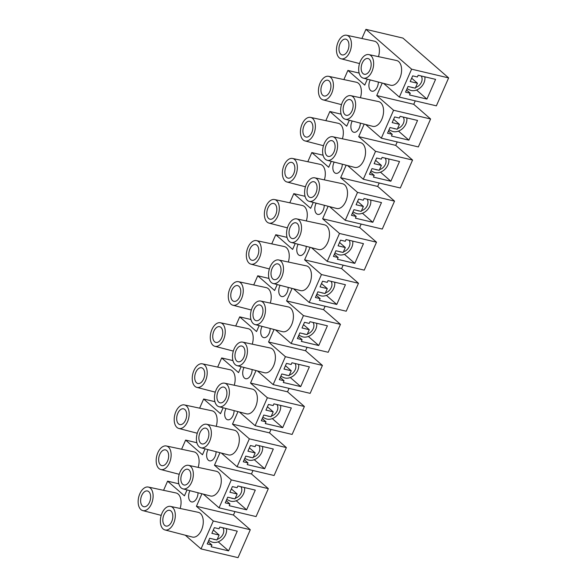 <?xml version="1.0" encoding="UTF-8"?>
<svg xmlns="http://www.w3.org/2000/svg" width="587" height="587" viewBox="0 0 587 587"><rect width="100%" height="100%" fill="white"/><g stroke="black" fill="none" stroke-linecap="round" stroke-linejoin="round"><path stroke-width="0.88" d="M421.202 75.972A7.624 5.877 -48.9 0 1 415.589 87.492M413.549 87.764A7.624 5.877 -48.9 0 1 412.441 87.617A7.624 5.877 -48.9 0 1 411.428 87.265M424.812 76.824A10.86 8.365 -48.9 0 1 421.084 87.03A10.86 8.365 -48.9 0 1 411.179 90.493A10.86 8.365 -48.9 0 1 409.821 90.024L407.04 88.725M370.045 69.78A8.086 4.777 -76.7 0 0 368.02 58.524A8.086 4.777 -76.7 0 0 362.274 63.007A8.086 4.777 -76.7 0 0 364.3 74.263A8.086 4.777 -76.7 0 0 370.045 69.78M347.842 50.423A8.086 4.777 -76.7 0 0 345.816 39.168A8.086 4.777 -76.7 0 0 340.071 43.651A8.086 4.777 -76.7 0 0 342.096 54.907A8.086 4.777 -76.7 0 0 347.842 50.423M352.017 110.848A8.086 4.777 -76.7 0 0 349.991 99.592A8.086 4.777 -76.7 0 0 344.246 104.075A8.086 4.777 -76.7 0 0 346.271 115.331A8.086 4.777 -76.7 0 0 352.017 110.848M329.813 91.499A8.086 4.777 -76.7 0 0 327.788 80.243A8.086 4.777 -76.7 0 0 322.043 84.726A8.086 4.777 -76.7 0 0 324.068 95.982A8.086 4.777 -76.7 0 0 329.813 91.499M333.988 151.923A8.086 4.777 -76.7 0 0 331.956 140.667A8.086 4.777 -76.7 0 0 326.218 145.15A8.086 4.777 -76.7 0 0 328.243 156.406A8.086 4.777 -76.7 0 0 333.988 151.923M311.785 132.574A8.086 4.777 -76.7 0 0 309.753 121.318A8.086 4.777 -76.7 0 0 304.015 125.801A8.086 4.777 -76.7 0 0 306.04 137.057A8.086 4.777 -76.7 0 0 311.785 132.574M315.953 192.998A8.086 4.777 -76.7 0 0 313.928 181.743A8.086 4.777 -76.7 0 0 308.182 186.226A8.086 4.777 -76.7 0 0 310.215 197.481A8.086 4.777 -76.7 0 0 315.953 192.998M293.757 173.649A8.086 4.777 -76.7 0 0 291.724 162.394A8.086 4.777 -76.7 0 0 285.979 166.877A8.086 4.777 -76.7 0 0 288.012 178.132A8.086 4.777 -76.7 0 0 293.757 173.649M297.925 234.074A8.086 4.777 -76.7 0 0 295.899 222.818A8.086 4.777 -76.7 0 0 290.154 227.301A8.086 4.777 -76.7 0 0 292.179 238.557A8.086 4.777 -76.7 0 0 297.925 234.074M275.721 214.717A8.086 4.777 -76.7 0 0 273.696 203.462A8.086 4.777 -76.7 0 0 267.951 207.945A8.086 4.777 -76.7 0 0 269.983 219.2A8.086 4.777 -76.7 0 0 275.721 214.717M279.896 275.142A8.086 4.777 -76.7 0 0 277.871 263.886A8.086 4.777 -76.7 0 0 272.126 268.369A8.086 4.777 -76.7 0 0 274.151 279.625A8.086 4.777 -76.7 0 0 279.896 275.142M257.693 255.793A8.086 4.777 -76.7 0 0 255.668 244.537A8.086 4.777 -76.7 0 0 249.923 249.02A8.086 4.777 -76.7 0 0 251.948 260.276A8.086 4.777 -76.7 0 0 257.693 255.793M261.868 316.217A8.086 4.777 -76.7 0 0 259.836 304.961A8.086 4.777 -76.7 0 0 254.098 309.444A8.086 4.777 -76.7 0 0 256.123 320.7A8.086 4.777 -76.7 0 0 261.868 316.217M239.665 296.868A8.086 4.777 -76.7 0 0 237.64 285.612A8.086 4.777 -76.7 0 0 231.894 290.095A8.086 4.777 -76.7 0 0 233.919 301.351A8.086 4.777 -76.7 0 0 239.665 296.868M243.84 357.292A8.086 4.777 -76.7 0 0 241.807 346.037A8.086 4.777 -76.7 0 0 236.062 350.52A8.086 4.777 -76.7 0 0 238.095 361.775A8.086 4.777 -76.7 0 0 243.84 357.292M221.637 337.943A8.086 4.777 -76.7 0 0 219.604 326.688A8.086 4.777 -76.7 0 0 213.866 331.171A8.086 4.777 -76.7 0 0 215.891 342.426A8.086 4.777 -76.7 0 0 221.637 337.943M225.804 398.368A8.086 4.777 -76.7 0 0 223.779 387.112A8.086 4.777 -76.7 0 0 218.034 391.595A8.086 4.777 -76.7 0 0 220.066 402.851A8.086 4.777 -76.7 0 0 225.804 398.368M203.601 379.011A8.086 4.777 -76.7 0 0 201.576 367.755A8.086 4.777 -76.7 0 0 195.831 372.239A8.086 4.777 -76.7 0 0 197.863 383.494A8.086 4.777 -76.7 0 0 203.601 379.011M207.776 439.436A8.086 4.777 -76.7 0 0 205.751 428.18A8.086 4.777 -76.7 0 0 200.006 432.663A8.086 4.777 -76.7 0 0 202.031 443.919A8.086 4.777 -76.7 0 0 207.776 439.436M185.573 420.087A8.086 4.777 -76.7 0 0 183.548 408.831A8.086 4.777 -76.7 0 0 177.802 413.314A8.086 4.777 -76.7 0 0 179.827 424.57A8.086 4.777 -76.7 0 0 185.573 420.087M189.748 480.511A8.086 4.777 -76.7 0 0 187.723 469.255A8.086 4.777 -76.7 0 0 181.977 473.738A8.086 4.777 -76.7 0 0 184.002 484.994A8.086 4.777 -76.7 0 0 189.748 480.511M167.544 461.162A8.086 4.777 -76.7 0 0 165.519 449.906A8.086 4.777 -76.7 0 0 159.774 454.389A8.086 4.777 -76.7 0 0 161.799 465.645A8.086 4.777 -76.7 0 0 167.544 461.162M171.72 521.586A8.086 4.777 -76.7 0 0 169.687 510.33A8.086 4.777 -76.7 0 0 163.949 514.814A8.086 4.777 -76.7 0 0 165.974 526.069A8.086 4.777 -76.7 0 0 171.72 521.586M149.516 502.237A8.086 4.777 -76.7 0 0 147.484 490.974A8.086 4.777 -76.7 0 0 141.746 495.457A8.086 4.777 -76.7 0 0 143.771 506.713A8.086 4.777 -76.7 0 0 149.516 502.237M151.439 503.91A12.092 7.139 -76.7 0 0 148.32 487.056A12.092 7.139 -76.7 0 0 139.816 493.784A12.092 7.139 -76.7 0 0 142.758 510.595A12.092 7.139 -76.7 0 0 151.439 503.91M180.136 508.459A12.709 7.506 -76.7 0 0 176.034 492.97L148.32 487.056M173.642 523.259A12.092 7.139 -76.7 0 0 170.524 506.405A12.092 7.139 -76.7 0 0 162.019 513.133A12.092 7.139 -76.7 0 0 164.962 529.944A12.092 7.139 -76.7 0 0 173.642 523.259M164.962 529.944L192.397 537.054A12.709 7.506 -76.7 0 0 201.517 530.032A12.709 7.506 -76.7 0 0 198.237 512.319L170.524 506.405M169.467 462.842A12.092 7.139 -76.7 0 0 166.348 445.981A12.092 7.139 -76.7 0 0 157.844 452.709A12.092 7.139 -76.7 0 0 160.794 469.519A12.092 7.139 -76.7 0 0 169.467 462.842M198.164 467.384A12.709 7.506 -76.7 0 0 194.062 451.895L166.348 445.981M191.67 482.191A12.092 7.139 -76.7 0 0 188.552 465.337A12.092 7.139 -76.7 0 0 180.048 472.058A12.092 7.139 -76.7 0 0 182.997 488.876A12.092 7.139 -76.7 0 0 191.67 482.191M182.997 488.876L210.425 495.978A12.709 7.506 -76.7 0 0 219.545 488.956A12.709 7.506 -76.7 0 0 216.265 471.251L188.552 465.337M187.502 421.767A12.092 7.139 -76.7 0 0 184.377 404.913A12.092 7.139 -76.7 0 0 175.88 411.634A12.092 7.139 -76.7 0 0 178.822 428.451A12.092 7.139 -76.7 0 0 187.502 421.767M216.199 426.316A12.709 7.506 -76.7 0 0 212.09 410.827L184.377 404.913M209.706 441.116A12.092 7.139 -76.7 0 0 206.58 424.262A12.092 7.139 -76.7 0 0 198.083 430.99A12.092 7.139 -76.7 0 0 201.025 447.8A12.092 7.139 -76.7 0 0 209.706 441.116M201.025 447.8L228.46 454.903A12.709 7.506 -76.7 0 0 237.574 447.881A12.709 7.506 -76.7 0 0 234.294 430.176L206.58 424.262M205.531 380.692A12.092 7.139 -76.7 0 0 202.405 363.837A12.092 7.139 -76.7 0 0 193.908 370.566A12.092 7.139 -76.7 0 0 196.85 387.376A12.092 7.139 -76.7 0 0 205.531 380.692M234.228 385.241A12.709 7.506 -76.7 0 0 230.126 369.751L202.405 363.837M227.734 400.041A12.092 7.139 -76.7 0 0 224.608 383.186A12.092 7.139 -76.7 0 0 216.111 389.915A12.092 7.139 -76.7 0 0 219.054 406.725A12.092 7.139 -76.7 0 0 227.734 400.041M219.054 406.725L246.489 413.835A12.709 7.506 -76.7 0 0 255.609 406.813A12.709 7.506 -76.7 0 0 252.329 389.1L224.608 383.186M223.559 339.616A12.092 7.139 -76.7 0 0 220.441 322.762A12.092 7.139 -76.7 0 0 211.936 329.49A12.092 7.139 -76.7 0 0 214.879 346.301A12.092 7.139 -76.7 0 0 223.559 339.616M252.256 344.165A12.709 7.506 -76.7 0 0 248.154 328.676L220.441 322.762M245.762 358.973A12.092 7.139 -76.7 0 0 242.644 342.118A12.092 7.139 -76.7 0 0 234.14 348.839A12.092 7.139 -76.7 0 0 237.082 365.65A12.092 7.139 -76.7 0 0 245.762 358.973M237.082 365.65L264.517 372.76A12.709 7.506 -76.7 0 0 273.637 365.738A12.709 7.506 -76.7 0 0 270.358 348.025L242.644 342.118M241.587 298.548A12.092 7.139 -76.7 0 0 238.469 281.694A12.092 7.139 -76.7 0 0 229.965 288.415A12.092 7.139 -76.7 0 0 232.907 305.225A12.092 7.139 -76.7 0 0 241.587 298.548M270.284 303.09A12.709 7.506 -76.7 0 0 266.182 287.608L238.469 281.694M263.79 317.897A12.092 7.139 -76.7 0 0 260.672 301.043A12.092 7.139 -76.7 0 0 252.168 307.764A12.092 7.139 -76.7 0 0 255.11 324.582A12.092 7.139 -76.7 0 0 263.79 317.897M255.11 324.582L282.545 331.684A12.709 7.506 -76.7 0 0 291.666 324.662A12.709 7.506 -76.7 0 0 288.386 306.957L260.672 301.043M259.623 257.473A12.092 7.139 -76.7 0 0 256.497 240.619A12.092 7.139 -76.7 0 0 248 247.34A12.092 7.139 -76.7 0 0 250.942 264.157A12.092 7.139 -76.7 0 0 259.623 257.473M288.32 262.022A12.709 7.506 -76.7 0 0 284.211 246.533L256.497 240.619M281.819 276.822A12.092 7.139 -76.7 0 0 278.7 259.968A12.092 7.139 -76.7 0 0 270.196 266.696A12.092 7.139 -76.7 0 0 273.146 283.506A12.092 7.139 -76.7 0 0 281.819 276.822M273.146 283.506L300.581 290.609A12.709 7.506 -76.7 0 0 309.694 283.587A12.709 7.506 -76.7 0 0 306.414 265.882L278.7 259.968M277.651 216.398A12.092 7.139 -76.7 0 0 274.525 199.543A12.092 7.139 -76.7 0 0 266.028 206.272A12.092 7.139 -76.7 0 0 268.971 223.082A12.092 7.139 -76.7 0 0 277.651 216.398M306.348 220.947A12.709 7.506 -76.7 0 0 302.246 205.457L274.525 199.543M299.854 235.747A12.092 7.139 -76.7 0 0 296.728 218.892A12.092 7.139 -76.7 0 0 288.232 225.621A12.092 7.139 -76.7 0 0 291.174 242.431A12.092 7.139 -76.7 0 0 299.854 235.747M291.174 242.431L318.609 249.541A12.709 7.506 -76.7 0 0 327.722 242.519A12.709 7.506 -76.7 0 0 324.45 224.806L296.728 218.892M295.679 175.322A12.092 7.139 -76.7 0 0 292.561 158.468A12.092 7.139 -76.7 0 0 284.057 165.196A12.092 7.139 -76.7 0 0 286.999 182.007A12.092 7.139 -76.7 0 0 295.679 175.322M324.376 179.871A12.709 7.506 -76.7 0 0 320.275 164.382L292.561 158.468M317.883 194.679A12.092 7.139 -76.7 0 0 314.764 177.824A12.092 7.139 -76.7 0 0 306.26 184.545A12.092 7.139 -76.7 0 0 309.202 201.356A12.092 7.139 -76.7 0 0 317.883 194.679M309.202 201.356L336.637 208.466A12.709 7.506 -76.7 0 0 345.758 201.444A12.709 7.506 -76.7 0 0 342.478 183.738L314.764 177.824M313.707 134.254A12.092 7.139 -76.7 0 0 310.589 117.4A12.092 7.139 -76.7 0 0 302.085 124.121A12.092 7.139 -76.7 0 0 305.027 140.931A12.092 7.139 -76.7 0 0 313.707 134.254M342.404 138.796A12.709 7.506 -76.7 0 0 338.303 123.314L310.589 117.4M335.911 153.603A12.092 7.139 -76.7 0 0 332.792 136.749A12.092 7.139 -76.7 0 0 324.288 143.47A12.092 7.139 -76.7 0 0 327.23 160.288A12.092 7.139 -76.7 0 0 335.911 153.603M327.23 160.288L354.665 167.39A12.709 7.506 -76.7 0 0 363.786 160.368A12.709 7.506 -76.7 0 0 360.506 142.663L332.792 136.749M331.736 93.179A12.092 7.139 -76.7 0 0 328.617 76.325A12.092 7.139 -76.7 0 0 320.113 83.046A12.092 7.139 -76.7 0 0 323.063 99.863A12.092 7.139 -76.7 0 0 331.736 93.179M360.44 97.728A12.709 7.506 -76.7 0 0 356.331 82.239L328.617 76.325M353.939 112.528A12.092 7.139 -76.7 0 0 350.821 95.674A12.092 7.139 -76.7 0 0 342.316 102.402A12.092 7.139 -76.7 0 0 345.266 119.212A12.092 7.139 -76.7 0 0 353.939 112.528M345.266 119.212L372.694 126.322A12.709 7.506 -76.7 0 0 381.814 119.3A12.709 7.506 -76.7 0 0 378.534 101.588L350.821 95.674M349.771 52.104A12.092 7.139 -76.7 0 0 346.646 35.249A12.092 7.139 -76.7 0 0 338.149 41.978A12.092 7.139 -76.7 0 0 341.091 58.788A12.092 7.139 -76.7 0 0 349.771 52.104M378.468 56.653A12.709 7.506 -76.7 0 0 374.359 41.163L346.646 35.249M371.975 71.453A12.092 7.139 -76.7 0 0 368.849 54.598A12.092 7.139 -76.7 0 0 360.352 61.327A12.092 7.139 -76.7 0 0 363.294 78.137A12.092 7.139 -76.7 0 0 371.975 71.453M363.294 78.137L390.729 85.247A12.709 7.506 -76.7 0 0 399.842 78.225A12.709 7.506 -76.7 0 0 396.563 60.512L368.849 54.598M370.258 79.942A7.624 4.505 -76.7 0 0 369.957 80.573A7.624 4.505 -76.7 0 0 371.872 91.183A7.624 4.505 -76.7 0 0 377.287 86.957A7.624 4.505 -76.7 0 0 378.344 82.041M352.229 121.017A7.624 4.505 -76.7 0 0 351.929 121.641A7.624 4.505 -76.7 0 0 353.844 132.258A7.624 4.505 -76.7 0 0 359.259 128.032A7.624 4.505 -76.7 0 0 360.315 123.109M334.201 162.093A7.624 4.505 -76.7 0 0 333.9 162.716A7.624 4.505 -76.7 0 0 335.808 173.334A7.624 4.505 -76.7 0 0 341.223 169.1A7.624 4.505 -76.7 0 0 342.28 164.184M316.166 203.161A7.624 4.505 -76.7 0 0 315.872 203.792A7.624 4.505 -76.7 0 0 317.78 214.402A7.624 4.505 -76.7 0 0 323.195 210.175A7.624 4.505 -76.7 0 0 324.251 205.259M298.137 244.236A7.624 4.505 -76.7 0 0 297.836 244.867A7.624 4.505 -76.7 0 0 299.752 255.477A7.624 4.505 -76.7 0 0 305.167 251.251A7.624 4.505 -76.7 0 0 306.223 246.327M280.109 285.311A7.624 4.505 -76.7 0 0 279.808 285.935A7.624 4.505 -76.7 0 0 281.723 296.552A7.624 4.505 -76.7 0 0 287.138 292.326A7.624 4.505 -76.7 0 0 288.195 287.403M262.081 326.387A7.624 4.505 -76.7 0 0 261.78 327.01A7.624 4.505 -76.7 0 0 263.695 337.62A7.624 4.505 -76.7 0 0 269.11 333.394A7.624 4.505 -76.7 0 0 270.159 328.478M244.045 367.455A7.624 4.505 -76.7 0 0 243.752 368.086A7.624 4.505 -76.7 0 0 245.66 378.696A7.624 4.505 -76.7 0 0 251.075 374.469A7.624 4.505 -76.7 0 0 252.131 369.553M226.017 408.53A7.624 4.505 -76.7 0 0 225.724 409.161A7.624 4.505 -76.7 0 0 227.631 419.771A7.624 4.505 -76.7 0 0 233.046 415.545A7.624 4.505 -76.7 0 0 234.103 410.621M207.989 449.605A7.624 4.505 -76.7 0 0 207.688 450.229A7.624 4.505 -76.7 0 0 209.603 460.846A7.624 4.505 -76.7 0 0 215.018 456.62A7.624 4.505 -76.7 0 0 216.075 451.697M189.961 490.673A7.624 4.505 -76.7 0 0 189.66 491.304A7.624 4.505 -76.7 0 0 191.575 501.914A7.624 4.505 -76.7 0 0 196.99 497.688A7.624 4.505 -76.7 0 0 198.039 492.772M383.641 83.413L399.358 97.104L411.612 69.171L448.629 77.91L402.939 38.089L365.921 29.35L361.9 38.507M411.612 69.171L365.921 29.35M367.345 79.186L364.747 85.108L347.893 70.425L359.141 73.081M347.893 70.425L343.872 79.575M349.316 120.262L346.712 126.183L329.865 111.493L341.113 114.157M329.865 111.493L325.844 120.651M331.281 161.337L328.683 167.258L311.829 152.569L323.085 155.225M311.829 152.569L307.815 161.726M313.253 202.405L310.655 208.334L293.801 193.644L305.057 196.3M293.801 193.644L289.78 202.801M295.224 243.48L292.627 249.402L275.773 234.719L287.021 237.375M275.773 234.719L271.752 243.869M277.196 284.556L274.591 290.477L257.744 275.787L268.993 278.443M257.744 275.787L253.723 284.944M259.161 325.631L256.563 331.552L239.709 316.863L250.965 319.519M239.709 316.863L235.695 326.02M241.132 366.699L238.535 372.628L221.681 357.938L232.936 360.594M221.681 357.938L217.66 367.095M223.104 407.774L220.507 413.696L203.652 399.013L214.908 401.669M203.652 399.013L199.631 408.163M205.076 448.85L202.471 454.771L185.624 440.081L196.872 442.737M185.624 440.081L181.603 449.238M187.048 489.925L184.443 495.846L167.589 481.157L178.844 483.813M167.589 481.157L163.575 490.314M185.316 535.219L201.025 548.911L238.036 557.65L250.297 529.723L233.45 515.034L234.961 511.593M211.929 545.052L207.211 543.936L209.706 538.264L216.963 539.981L219.127 535.051L211.863 533.341L214.358 527.669L219.068 528.784L219.832 527.06L237.251 531.169L228.592 550.885L211.173 546.776L211.929 545.052L208.165 541.764M201.025 548.911L213.286 520.985L250.297 529.723M213.286 520.985L196.432 506.295L233.45 515.034M196.432 506.295L201.928 493.777M203.344 494.144L219.054 507.836L256.071 516.575L268.332 488.648L251.478 473.958L252.99 470.517M229.965 503.976L225.247 502.861L227.734 497.196L234.991 498.906L237.155 493.975L229.899 492.266L232.386 486.594L237.104 487.709L237.86 485.985L255.279 490.101L246.621 509.817L229.201 505.701L229.965 503.976L226.193 500.696M219.054 507.836L231.315 479.909L268.332 488.648M231.315 479.909L214.46 465.22L251.478 473.958M214.46 465.22L219.956 452.702M221.372 453.069L237.082 466.768L274.1 475.507L286.361 447.573L269.506 432.883L271.018 429.442M247.993 462.901L243.275 461.786L245.762 456.121L253.019 457.831L255.184 452.907L247.927 451.19L250.414 445.526L255.132 446.634L255.888 444.909L273.307 449.026L264.656 468.742L247.237 464.625L247.993 462.901L244.229 459.621M237.082 466.768L249.343 438.834L286.361 447.573M249.343 438.834L232.496 424.144L269.506 432.883M232.496 424.144L237.984 411.634M239.401 412.001L255.118 425.692L292.128 434.431L304.389 406.498L287.535 391.815L289.046 388.374M266.021 421.826L261.303 420.718L263.79 415.046L271.047 416.763L273.212 411.832L265.955 410.115L268.442 404.45L273.16 405.566L273.916 403.841L291.335 407.95L282.685 427.666L265.265 423.557L266.021 421.826L262.257 418.546M255.118 425.692L267.378 397.759L304.389 406.498M267.378 397.759L250.524 383.076L287.535 391.815M250.524 383.076L256.02 370.558M257.436 370.925L273.146 384.617L310.156 393.356L322.417 365.43L305.57 350.74L307.074 347.299M284.049 380.758L279.331 379.642L281.819 373.97L289.083 375.687L291.24 370.757L283.983 369.047L286.471 363.375L291.189 364.49L291.952 362.766L309.364 366.875L300.713 386.591L283.294 382.482L284.049 380.758L280.285 377.47M273.146 384.617L285.407 356.691L322.417 365.43M285.407 356.691L268.553 342.001L305.57 350.74M268.553 342.001L274.048 329.483M275.464 329.85L291.174 343.542L328.192 352.281L340.453 324.354L323.598 309.665L325.11 306.223M302.085 339.682L297.367 338.567L299.854 332.902L307.111 334.612L309.276 329.689L302.019 327.972L304.506 322.3L309.224 323.415L309.98 321.691L327.399 325.807L318.741 345.523L301.322 341.407L302.085 339.682L298.313 336.402M291.174 343.542L303.435 315.615L340.453 324.354M303.435 315.615L286.581 300.926L323.598 309.665M286.581 300.926L292.077 288.408M293.493 288.775L309.202 302.474L346.22 311.213L358.481 283.279L341.627 268.589L343.138 265.155M320.113 298.607L315.395 297.492L317.883 291.827L325.139 293.544L327.304 288.613L320.047 286.896L322.534 281.232L327.252 282.347L328.008 280.615L345.427 284.732L336.769 304.448L319.357 300.331L320.113 298.607L316.349 295.327M309.202 302.474L321.463 274.54L358.481 283.279M321.463 274.54L304.616 259.85L341.627 268.589M304.616 259.85L310.105 247.34M311.521 247.707L327.238 261.398L364.248 270.137L376.509 242.204L359.655 227.521L361.166 224.08M338.141 257.539L333.423 256.424L335.911 250.752L343.168 252.469L345.332 247.538L338.075 245.828L340.563 240.156L345.281 241.272L346.037 239.547L363.456 243.656L354.805 263.372L337.386 259.263L338.141 257.539L334.377 254.252M327.238 261.398L339.499 233.465L376.509 242.204M339.499 233.465L322.645 218.782L359.655 227.521M322.645 218.782L328.14 206.264M329.556 206.631L345.266 220.323L382.276 229.062L394.537 201.136L377.69 186.446L379.195 183.005M356.17 216.464L351.452 215.348L353.939 209.684L361.203 211.393L363.36 206.463L356.104 204.753L358.591 199.081L363.309 200.196L364.072 198.472L381.484 202.581L372.833 222.297L355.414 218.188L356.17 216.464L352.405 213.184M345.266 220.323L357.527 192.397L394.537 201.136M357.527 192.397L340.673 177.707L377.69 186.446M340.673 177.707L346.169 165.189M347.585 165.556L363.294 179.248L400.312 187.987L412.566 160.06L395.719 145.371L397.23 141.929M374.198 175.388L369.487 174.273L371.975 168.608L379.231 170.318L381.396 165.395L374.139 163.678L376.627 158.013L381.345 159.121L382.1 157.397L399.52 161.513L390.861 181.229L373.442 177.113L374.198 175.388L370.434 172.108M363.294 179.248L375.555 151.321L412.566 160.06M375.555 151.321L358.701 136.632L395.719 145.371M358.701 136.632L364.197 124.114M365.613 124.481L381.323 138.18L418.34 146.919L430.601 118.985L413.747 104.303L415.258 100.861M392.233 134.313L387.515 133.205L390.003 127.533L397.26 129.25L399.424 124.319L392.167 122.602L394.655 116.938L399.373 118.053L400.129 116.329L417.548 120.438L408.89 140.154L391.478 136.037L392.233 134.313L388.469 131.033M381.323 138.18L393.584 110.246L430.601 118.985M393.584 110.246L376.737 95.564L413.747 104.303M376.737 95.564L382.225 83.046M399.358 97.104L436.368 105.843L448.629 77.91M410.262 93.245L405.544 92.13L408.031 86.458L415.288 88.175L417.452 83.244L410.196 81.534L412.683 75.862L417.401 76.978L418.157 75.253L435.576 79.362L426.925 99.078L409.506 94.969L410.262 93.245L406.498 89.958M426.925 99.078L416.535 90.024M408.89 140.154L398.5 131.099M390.861 181.229L380.471 172.174M372.833 222.297L362.443 213.242M354.805 263.372L344.415 254.318M336.769 304.448L326.379 295.393M318.741 345.523L308.351 336.461M300.713 386.591L290.323 377.536M282.685 427.666L272.295 418.612M264.656 468.742L254.266 459.687M246.621 509.817L236.231 500.755M228.592 550.885L218.203 541.83M411.663 78.196L417.452 83.244M393.628 119.271L399.424 124.319M375.599 160.339L381.396 165.395M357.571 201.414L363.36 206.463M339.543 242.49L345.332 247.538M321.507 283.565L327.304 288.613M303.479 324.633L309.276 329.689M285.451 365.708L291.24 370.757M267.423 406.784L273.212 411.832M249.387 447.859L255.184 452.907M231.359 488.927L237.155 493.975M213.33 530.002L219.127 535.051M403.174 117.04A7.624 5.877 -48.9 0 1 397.56 128.568M395.521 128.839A7.624 5.877 -48.9 0 1 394.413 128.692A7.624 5.877 -48.9 0 1 393.4 128.333M406.784 117.899A10.86 8.365 -48.9 0 1 403.049 128.105A10.86 8.365 -48.9 0 1 393.151 131.569A10.86 8.365 -48.9 0 1 391.786 131.099L389.005 129.8M385.145 158.116A7.624 5.877 -48.9 0 1 379.525 169.643M377.485 169.907A7.624 5.877 -48.9 0 1 376.384 169.768A7.624 5.877 -48.9 0 1 375.372 169.408M388.748 158.967A10.86 8.365 -48.9 0 1 385.021 169.173A10.86 8.365 -48.9 0 1 375.122 172.644A10.86 8.365 -48.9 0 1 373.758 172.174L370.977 170.876M367.11 199.191A7.624 5.877 -48.9 0 1 361.497 210.711M359.457 210.982A7.624 5.877 -48.9 0 1 358.349 210.836A7.624 5.877 -48.9 0 1 357.344 210.484M370.72 200.042A10.86 8.365 -48.9 0 1 366.992 210.249A10.86 8.365 -48.9 0 1 357.087 213.712A10.86 8.365 -48.9 0 1 355.729 213.242L352.948 211.944M349.082 240.266A7.624 5.877 -48.9 0 1 343.468 251.786M341.429 252.058A7.624 5.877 -48.9 0 1 340.321 251.911A7.624 5.877 -48.9 0 1 339.308 251.559M352.692 241.118A10.86 8.365 -48.9 0 1 348.964 251.324A10.86 8.365 -48.9 0 1 339.059 254.787A10.86 8.365 -48.9 0 1 337.701 254.318L334.92 253.019M331.053 281.334A7.624 5.877 -48.9 0 1 325.44 292.862M323.4 293.126A7.624 5.877 -48.9 0 1 322.292 292.986A7.624 5.877 -48.9 0 1 321.28 292.627M334.663 282.193A10.86 8.365 -48.9 0 1 330.929 292.392A10.86 8.365 -48.9 0 1 321.03 295.863A10.86 8.365 -48.9 0 1 319.673 295.393L316.885 294.094M313.025 322.41A7.624 5.877 -48.9 0 1 307.412 333.937M305.372 334.201A7.624 5.877 -48.9 0 1 304.264 334.062A7.624 5.877 -48.9 0 1 303.252 333.702M316.628 323.261A10.86 8.365 -48.9 0 1 312.9 333.467A10.86 8.365 -48.9 0 1 303.002 336.938A10.86 8.365 -48.9 0 1 301.637 336.461L298.856 335.17M294.99 363.485A7.624 5.877 -48.9 0 1 289.376 375.005M287.337 375.276A7.624 5.877 -48.9 0 1 286.236 375.13A7.624 5.877 -48.9 0 1 285.223 374.777M298.6 364.336A10.86 8.365 -48.9 0 1 294.872 374.543A10.86 8.365 -48.9 0 1 284.974 378.006A10.86 8.365 -48.9 0 1 283.609 377.536L280.828 376.238M276.961 404.56A7.624 5.877 -48.9 0 1 271.348 416.08M269.308 416.352A7.624 5.877 -48.9 0 1 268.2 416.205A7.624 5.877 -48.9 0 1 267.188 415.853M280.571 405.412A10.86 8.365 -48.9 0 1 276.844 415.618A10.86 8.365 -48.9 0 1 266.938 419.081A10.86 8.365 -48.9 0 1 265.581 418.612L262.8 417.313M258.933 445.628A7.624 5.877 -48.9 0 1 253.32 457.156M251.28 457.42A7.624 5.877 -48.9 0 1 250.172 457.28A7.624 5.877 -48.9 0 1 249.159 456.921M262.543 446.48A10.86 8.365 -48.9 0 1 258.808 456.686A10.86 8.365 -48.9 0 1 248.91 460.157A10.86 8.365 -48.9 0 1 247.553 459.687L244.764 458.388M240.905 486.704A7.624 5.877 -48.9 0 1 235.292 498.224M233.252 498.495A7.624 5.877 -48.9 0 1 232.144 498.356A7.624 5.877 -48.9 0 1 231.131 497.996M244.515 487.555A10.86 8.365 -48.9 0 1 240.78 497.761A10.86 8.365 -48.9 0 1 230.882 501.225A10.86 8.365 -48.9 0 1 229.517 500.755L226.736 499.464M222.869 527.779A7.624 5.877 -48.9 0 1 217.256 539.299M215.216 539.57A7.624 5.877 -48.9 0 1 214.116 539.424A7.624 5.877 -48.9 0 1 213.103 539.071M226.479 528.63A10.86 8.365 -48.9 0 1 222.752 538.837A10.86 8.365 -48.9 0 1 212.854 542.3A10.86 8.365 -48.9 0 1 211.489 541.83L208.708 540.532M341.091 58.788L359.53 63.565M323.063 99.863L341.495 104.64M305.027 140.931L323.466 145.708M286.999 182.007L305.438 186.783M268.971 223.082L287.41 227.859M250.942 264.157L269.374 268.934M232.907 305.225L251.346 310.002M214.879 346.301L233.318 351.077M196.85 387.376L215.29 392.153M178.822 428.451L197.254 433.228M160.794 469.519L179.226 474.296M142.758 510.595L161.198 515.371"/></g></svg>
